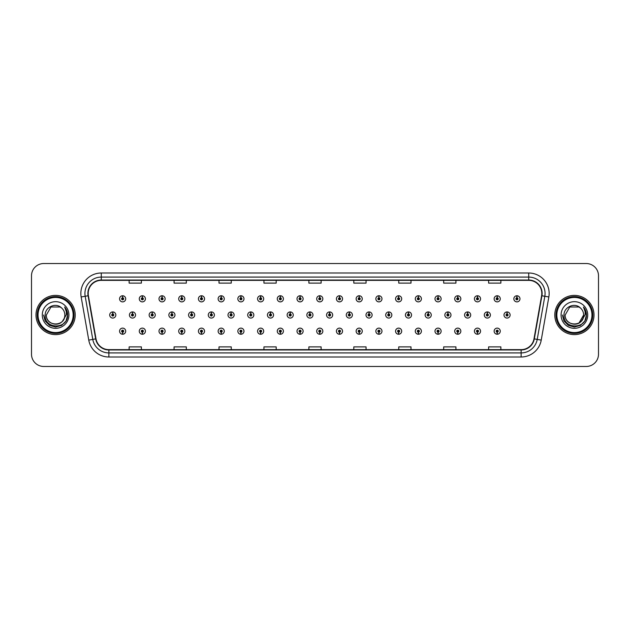 <?xml version="1.0" encoding="UTF-8"?>
<svg xmlns="http://www.w3.org/2000/svg" width="630" height="630" viewBox="0 0 630 630"><rect width="100%" height="100%" fill="white"/><g stroke="black" fill="none" stroke-linecap="round" stroke-linejoin="round"><path stroke-width="0.94" d="M300.014 332.199L299.927 334.239A3.063 3.063 0 0 0 300.195 334.239L300.1 332.199A1.024 1.024 0 0 0 301.077 331.175A1.024 1.024 0 0 0 300.061 330.151A1.024 1.024 0 0 0 299.037 331.175A1.024 1.024 0 0 0 300.014 332.199L300.037 331.585A0.409 0.409 0 0 1 299.652 331.175A0.409 0.409 0 0 1 300.061 330.766A0.409 0.409 0 0 1 300.471 331.175A0.409 0.409 0 0 1 300.077 331.585L300.1 332.199M280.303 332.199L280.208 334.239A3.063 3.063 0 0 0 280.476 334.239L280.389 332.199A1.024 1.024 0 0 0 281.366 331.175A1.024 1.024 0 0 0 280.342 330.151A1.024 1.024 0 0 0 279.326 331.175A1.024 1.024 0 0 0 280.303 332.199L280.326 331.585A0.409 0.409 0 0 1 279.933 331.175A0.409 0.409 0 0 1 280.342 330.766A0.409 0.409 0 0 1 280.752 331.175A0.409 0.409 0 0 1 280.366 331.585L280.389 332.199M260.584 332.199L260.497 334.239A3.063 3.063 0 0 0 260.765 334.239L260.678 332.199A1.024 1.024 0 0 0 261.655 331.175A1.024 1.024 0 0 0 260.631 330.151A1.024 1.024 0 0 0 259.607 331.175A1.024 1.024 0 0 0 260.584 332.199L260.615 331.585A0.409 0.409 0 0 1 260.221 331.175A0.409 0.409 0 0 1 260.631 330.766A0.409 0.409 0 0 1 261.041 331.175A0.409 0.409 0 0 1 260.647 331.585L260.678 332.199M240.873 332.199L240.786 334.239A3.063 3.063 0 0 0 241.046 334.239L240.959 332.199A1.024 1.024 0 0 0 241.936 331.175A1.024 1.024 0 0 0 240.912 330.151A1.024 1.024 0 0 0 239.896 331.175A1.024 1.024 0 0 0 240.873 332.199L240.896 331.585A0.409 0.409 0 0 1 240.51 331.175A0.409 0.409 0 0 1 240.912 330.766A0.409 0.409 0 0 1 241.321 331.175A0.409 0.409 0 0 1 240.936 331.585L240.959 332.199M201.442 332.199L201.356 334.239A3.063 3.063 0 0 0 201.624 334.239L201.529 332.199A1.024 1.024 0 0 0 202.506 331.175A1.024 1.024 0 0 0 201.49 330.151A1.024 1.024 0 0 0 200.466 331.175A1.024 1.024 0 0 0 201.442 332.199L201.466 331.585A0.409 0.409 0 0 1 201.08 331.175A0.409 0.409 0 0 1 201.49 330.766A0.409 0.409 0 0 1 201.899 331.175A0.409 0.409 0 0 1 201.505 331.585L201.529 332.199M221.154 332.199L221.067 334.239A3.063 3.063 0 0 0 221.335 334.239L221.248 332.199A1.024 1.024 0 0 0 222.225 331.175A1.024 1.024 0 0 0 221.201 330.151A1.024 1.024 0 0 0 220.177 331.175A1.024 1.024 0 0 0 221.154 332.199L221.185 331.585A0.409 0.409 0 0 1 220.791 331.175A0.409 0.409 0 0 1 221.201 330.766A0.409 0.409 0 0 1 221.61 331.175A0.409 0.409 0 0 1 221.217 331.585L221.248 332.199M142.301 332.199L142.215 334.239A3.063 3.063 0 0 0 142.474 334.239L142.388 332.199A1.024 1.024 0 0 0 143.364 331.175A1.024 1.024 0 0 0 142.341 330.151A1.024 1.024 0 0 0 141.325 331.175A1.024 1.024 0 0 0 142.301 332.199L142.325 331.585A0.409 0.409 0 0 1 141.939 331.175A0.409 0.409 0 0 1 142.341 330.766A0.409 0.409 0 0 1 142.75 331.175A0.409 0.409 0 0 1 142.364 331.585L142.388 332.199M162.012 332.199L161.926 334.239A3.063 3.063 0 0 0 162.194 334.239L162.107 332.199A1.024 1.024 0 0 0 163.083 331.175A1.024 1.024 0 0 0 162.06 330.151A1.024 1.024 0 0 0 161.036 331.175A1.024 1.024 0 0 0 162.012 332.199L162.044 331.585A0.409 0.409 0 0 1 161.65 331.175A0.409 0.409 0 0 1 162.06 330.766A0.409 0.409 0 0 1 162.469 331.175A0.409 0.409 0 0 1 162.075 331.585L162.107 332.199M181.731 332.199L181.637 334.239A3.063 3.063 0 0 0 181.905 334.239L181.818 332.199A1.024 1.024 0 0 0 182.794 331.175A1.024 1.024 0 0 0 181.771 330.151A1.024 1.024 0 0 0 180.755 331.175A1.024 1.024 0 0 0 181.731 332.199L181.755 331.585A0.409 0.409 0 0 1 181.361 331.175A0.409 0.409 0 0 1 181.771 330.766A0.409 0.409 0 0 1 182.18 331.175A0.409 0.409 0 0 1 181.794 331.585L181.818 332.199M319.725 332.199L319.638 334.239A3.063 3.063 0 0 0 319.906 334.239L319.82 332.199A1.024 1.024 0 0 0 320.796 331.175A1.024 1.024 0 0 0 319.772 330.151A1.024 1.024 0 0 0 318.748 331.175A1.024 1.024 0 0 0 319.725 332.199L319.757 331.585A0.409 0.409 0 0 1 319.363 331.175A0.409 0.409 0 0 1 319.772 330.766A0.409 0.409 0 0 1 320.182 331.175A0.409 0.409 0 0 1 319.788 331.585L319.82 332.199M339.444 332.199L339.357 334.239A3.063 3.063 0 0 0 339.617 334.239L339.531 332.199A1.024 1.024 0 0 0 340.507 331.175A1.024 1.024 0 0 0 339.483 330.151A1.024 1.024 0 0 0 338.467 331.175A1.024 1.024 0 0 0 339.444 332.199L339.468 331.585A0.409 0.409 0 0 1 339.082 331.175A0.409 0.409 0 0 1 339.483 330.766A0.409 0.409 0 0 1 339.893 331.175A0.409 0.409 0 0 1 339.507 331.585L339.531 332.199M359.155 332.199L359.068 334.239A3.063 3.063 0 0 0 359.336 334.239L359.25 332.199A1.024 1.024 0 0 0 360.226 331.175A1.024 1.024 0 0 0 359.202 330.151A1.024 1.024 0 0 0 358.179 331.175A1.024 1.024 0 0 0 359.155 332.199L359.187 331.585A0.409 0.409 0 0 1 358.793 331.175A0.409 0.409 0 0 1 359.202 330.766A0.409 0.409 0 0 1 359.612 331.175A0.409 0.409 0 0 1 359.218 331.585L359.25 332.199M378.874 332.199L378.78 334.239A3.063 3.063 0 0 0 379.047 334.239L378.961 332.199A1.024 1.024 0 0 0 379.937 331.175A1.024 1.024 0 0 0 378.913 330.151A1.024 1.024 0 0 0 377.898 331.175A1.024 1.024 0 0 0 378.874 332.199L378.898 331.585A0.409 0.409 0 0 1 378.504 331.175A0.409 0.409 0 0 1 378.913 330.766A0.409 0.409 0 0 1 379.323 331.175A0.409 0.409 0 0 1 378.937 331.585L378.961 332.199M398.585 332.199L398.499 334.239A3.063 3.063 0 0 0 398.766 334.239L398.672 332.199A1.024 1.024 0 0 0 399.648 331.175A1.024 1.024 0 0 0 398.632 330.151A1.024 1.024 0 0 0 397.609 331.175A1.024 1.024 0 0 0 398.585 332.199L398.609 331.585A0.409 0.409 0 0 1 398.223 331.175A0.409 0.409 0 0 1 398.632 330.766A0.409 0.409 0 0 1 399.042 331.175A0.409 0.409 0 0 1 398.648 331.585L398.672 332.199M418.296 332.199L418.21 334.239A3.063 3.063 0 0 0 418.477 334.239L418.391 332.199A1.024 1.024 0 0 0 419.367 331.175A1.024 1.024 0 0 0 418.344 330.151A1.024 1.024 0 0 0 417.32 331.175A1.024 1.024 0 0 0 418.296 332.199L418.328 331.585A0.409 0.409 0 0 1 417.934 331.175A0.409 0.409 0 0 1 418.344 330.766A0.409 0.409 0 0 1 418.753 331.175A0.409 0.409 0 0 1 418.359 331.585L418.391 332.199M438.015 332.199L437.929 334.239A3.063 3.063 0 0 0 438.189 334.239L438.102 332.199A1.024 1.024 0 0 0 439.078 331.175A1.024 1.024 0 0 0 438.055 330.151A1.024 1.024 0 0 0 437.039 331.175A1.024 1.024 0 0 0 438.015 332.199L438.039 331.585A0.409 0.409 0 0 1 437.653 331.175A0.409 0.409 0 0 1 438.055 330.766A0.409 0.409 0 0 1 438.464 331.175A0.409 0.409 0 0 1 438.078 331.585L438.102 332.199M457.726 332.199L457.64 334.239A3.063 3.063 0 0 0 457.908 334.239L457.821 332.199A1.024 1.024 0 0 0 458.798 331.175A1.024 1.024 0 0 0 457.774 330.151A1.024 1.024 0 0 0 456.75 331.175A1.024 1.024 0 0 0 457.726 332.199L457.758 331.585A0.409 0.409 0 0 1 457.364 331.175A0.409 0.409 0 0 1 457.774 330.766A0.409 0.409 0 0 1 458.183 331.175A0.409 0.409 0 0 1 457.79 331.585L457.821 332.199M477.445 332.199L477.351 334.239A3.063 3.063 0 0 0 477.619 334.239L477.532 332.199A1.024 1.024 0 0 0 478.509 331.175A1.024 1.024 0 0 0 477.485 330.151A1.024 1.024 0 0 0 476.469 331.175A1.024 1.024 0 0 0 477.445 332.199L477.469 331.585A0.409 0.409 0 0 1 477.075 331.175A0.409 0.409 0 0 1 477.485 330.766A0.409 0.409 0 0 1 477.894 331.175A0.409 0.409 0 0 1 477.508 331.585L477.532 332.199M497.157 332.199L497.07 334.239A3.063 3.063 0 0 0 497.338 334.239L497.243 332.199A1.024 1.024 0 0 0 498.22 331.175A1.024 1.024 0 0 0 497.204 330.151A1.024 1.024 0 0 0 496.18 331.175A1.024 1.024 0 0 0 497.157 332.199L497.18 331.585A0.409 0.409 0 0 1 496.794 331.175A0.409 0.409 0 0 1 497.204 330.766A0.409 0.409 0 0 1 497.613 331.175A0.409 0.409 0 0 1 497.22 331.585L497.243 332.199M122.582 332.199L122.496 334.239A3.063 3.063 0 0 0 122.763 334.239L122.677 332.199A1.024 1.024 0 0 0 123.653 331.175A1.024 1.024 0 0 0 122.629 330.151A1.024 1.024 0 0 0 121.606 331.175A1.024 1.024 0 0 0 122.582 332.199L122.614 331.585A0.409 0.409 0 0 1 122.22 331.175A0.409 0.409 0 0 1 122.629 330.766A0.409 0.409 0 0 1 123.039 331.175A0.409 0.409 0 0 1 122.645 331.585L122.677 332.199M309.96 313.976L310.047 311.937A3.063 3.063 0 0 0 309.779 311.937L309.873 313.976A1.024 1.024 0 0 0 308.897 315A1.024 1.024 0 0 0 309.913 316.024A1.024 1.024 0 0 0 310.936 315A1.024 1.024 0 0 0 309.96 313.976L309.936 314.591A0.409 0.409 0 0 1 310.322 315A0.409 0.409 0 0 1 309.913 315.409A0.409 0.409 0 0 1 309.511 315A0.409 0.409 0 0 1 309.897 314.591L309.873 313.976M290.249 313.976L290.336 311.937A3.063 3.063 0 0 0 290.068 311.937L290.154 313.976A1.024 1.024 0 0 0 289.178 315A1.024 1.024 0 0 0 290.202 316.024A1.024 1.024 0 0 0 291.225 315A1.024 1.024 0 0 0 290.249 313.976L290.217 314.591A0.409 0.409 0 0 1 290.611 315A0.409 0.409 0 0 1 290.202 315.409A0.409 0.409 0 0 1 289.792 315A0.409 0.409 0 0 1 290.186 314.591L290.154 313.976M270.53 313.976L270.624 311.937A3.063 3.063 0 0 0 270.357 311.937L270.443 313.976A1.024 1.024 0 0 0 269.467 315A1.024 1.024 0 0 0 270.49 316.024A1.024 1.024 0 0 0 271.506 315A1.024 1.024 0 0 0 270.53 313.976L270.506 314.591A0.409 0.409 0 0 1 270.892 315A0.409 0.409 0 0 1 270.49 315.409A0.409 0.409 0 0 1 270.081 315A0.409 0.409 0 0 1 270.467 314.591L270.443 313.976M250.819 313.976L250.905 311.937A3.063 3.063 0 0 0 250.638 311.937L250.732 313.976A1.024 1.024 0 0 0 249.756 315A1.024 1.024 0 0 0 250.772 316.024A1.024 1.024 0 0 0 251.795 315A1.024 1.024 0 0 0 250.819 313.976L250.787 314.591A0.409 0.409 0 0 1 251.181 315A0.409 0.409 0 0 1 250.772 315.409A0.409 0.409 0 0 1 250.362 315A0.409 0.409 0 0 1 250.756 314.591L250.732 313.976M191.678 313.976L191.764 311.937A3.063 3.063 0 0 0 191.496 311.937L191.583 313.976A1.024 1.024 0 0 0 190.606 315A1.024 1.024 0 0 0 191.63 316.024A1.024 1.024 0 0 0 192.654 315A1.024 1.024 0 0 0 191.678 313.976L191.646 314.591A0.409 0.409 0 0 1 192.04 315A0.409 0.409 0 0 1 191.63 315.409A0.409 0.409 0 0 1 191.221 315A0.409 0.409 0 0 1 191.614 314.591L191.583 313.976M171.959 313.976L172.053 311.937A3.063 3.063 0 0 0 171.785 311.937L171.872 313.976A1.024 1.024 0 0 0 170.895 315A1.024 1.024 0 0 0 171.919 316.024A1.024 1.024 0 0 0 172.935 315A1.024 1.024 0 0 0 171.959 313.976L171.935 314.591A0.409 0.409 0 0 1 172.321 315A0.409 0.409 0 0 1 171.919 315.409A0.409 0.409 0 0 1 171.51 315A0.409 0.409 0 0 1 171.895 314.591L171.872 313.976M152.247 313.976L152.334 311.937A3.063 3.063 0 0 0 152.066 311.937L152.161 313.976A1.024 1.024 0 0 0 151.176 315A1.024 1.024 0 0 0 152.2 316.024A1.024 1.024 0 0 0 153.224 315A1.024 1.024 0 0 0 152.247 313.976L152.216 314.591A0.409 0.409 0 0 1 152.61 315A0.409 0.409 0 0 1 152.2 315.409A0.409 0.409 0 0 1 151.791 315A0.409 0.409 0 0 1 152.184 314.591L152.161 313.976M132.528 313.976L132.623 311.937A3.063 3.063 0 0 0 132.355 311.937L132.442 313.976A1.024 1.024 0 0 0 131.465 315A1.024 1.024 0 0 0 132.489 316.024A1.024 1.024 0 0 0 133.505 315A1.024 1.024 0 0 0 132.528 313.976L132.505 314.591A0.409 0.409 0 0 1 132.898 315A0.409 0.409 0 0 1 132.489 315.409A0.409 0.409 0 0 1 132.079 315A0.409 0.409 0 0 1 132.473 314.591L132.442 313.976M231.1 313.976L231.194 311.937A3.063 3.063 0 0 0 230.927 311.937L231.013 313.976A1.024 1.024 0 0 0 230.037 315A1.024 1.024 0 0 0 231.06 316.024A1.024 1.024 0 0 0 232.076 315A1.024 1.024 0 0 0 231.1 313.976L231.076 314.591A0.409 0.409 0 0 1 231.47 315A0.409 0.409 0 0 1 231.06 315.409A0.409 0.409 0 0 1 230.651 315A0.409 0.409 0 0 1 231.045 314.591L231.013 313.976M211.389 313.976L211.475 311.937A3.063 3.063 0 0 0 211.207 311.937L211.302 313.976A1.024 1.024 0 0 0 210.325 315A1.024 1.024 0 0 0 211.341 316.024A1.024 1.024 0 0 0 212.365 315A1.024 1.024 0 0 0 211.389 313.976L211.365 314.591A0.409 0.409 0 0 1 211.751 315A0.409 0.409 0 0 1 211.341 315.409A0.409 0.409 0 0 1 210.94 315A0.409 0.409 0 0 1 211.326 314.591L211.302 313.976M329.671 313.976L329.766 311.937A3.063 3.063 0 0 0 329.498 311.937L329.584 313.976A1.024 1.024 0 0 0 328.608 315A1.024 1.024 0 0 0 329.632 316.024A1.024 1.024 0 0 0 330.648 315A1.024 1.024 0 0 0 329.671 313.976L329.648 314.591A0.409 0.409 0 0 1 330.041 315A0.409 0.409 0 0 1 329.632 315.409A0.409 0.409 0 0 1 329.222 315A0.409 0.409 0 0 1 329.616 314.591L329.584 313.976M349.39 313.976L349.477 311.937A3.063 3.063 0 0 0 349.209 311.937L349.303 313.976A1.024 1.024 0 0 0 348.327 315A1.024 1.024 0 0 0 349.343 316.024A1.024 1.024 0 0 0 350.367 315A1.024 1.024 0 0 0 349.39 313.976L349.359 314.591A0.409 0.409 0 0 1 349.752 315A0.409 0.409 0 0 1 349.343 315.409A0.409 0.409 0 0 1 348.933 315A0.409 0.409 0 0 1 349.327 314.591L349.303 313.976M369.101 313.976L369.196 311.937A3.063 3.063 0 0 0 368.928 311.937L369.015 313.976A1.024 1.024 0 0 0 368.038 315A1.024 1.024 0 0 0 369.062 316.024A1.024 1.024 0 0 0 370.078 315A1.024 1.024 0 0 0 369.101 313.976L369.078 314.591A0.409 0.409 0 0 1 369.464 315A0.409 0.409 0 0 1 369.062 315.409A0.409 0.409 0 0 1 368.652 315A0.409 0.409 0 0 1 369.038 314.591L369.015 313.976M388.82 313.976L388.907 311.937A3.063 3.063 0 0 0 388.639 311.937L388.726 313.976A1.024 1.024 0 0 0 387.749 315A1.024 1.024 0 0 0 388.773 316.024A1.024 1.024 0 0 0 389.797 315A1.024 1.024 0 0 0 388.82 313.976L388.789 314.591A0.409 0.409 0 0 1 389.183 315A0.409 0.409 0 0 1 388.773 315.409A0.409 0.409 0 0 1 388.363 315A0.409 0.409 0 0 1 388.757 314.591L388.726 313.976M408.531 313.976L408.618 311.937A3.063 3.063 0 0 0 408.35 311.937L408.445 313.976A1.024 1.024 0 0 0 407.468 315A1.024 1.024 0 0 0 408.484 316.024A1.024 1.024 0 0 0 409.508 315A1.024 1.024 0 0 0 408.531 313.976L408.508 314.591A0.409 0.409 0 0 1 408.894 315A0.409 0.409 0 0 1 408.484 315.409A0.409 0.409 0 0 1 408.083 315A0.409 0.409 0 0 1 408.468 314.591L408.445 313.976M428.242 313.976L428.337 311.937A3.063 3.063 0 0 0 428.069 311.937L428.156 313.976A1.024 1.024 0 0 0 427.179 315A1.024 1.024 0 0 0 428.203 316.024A1.024 1.024 0 0 0 429.219 315A1.024 1.024 0 0 0 428.242 313.976L428.219 314.591A0.409 0.409 0 0 1 428.613 315A0.409 0.409 0 0 1 428.203 315.409A0.409 0.409 0 0 1 427.794 315A0.409 0.409 0 0 1 428.187 314.591L428.156 313.976M447.962 313.976L448.048 311.937A3.063 3.063 0 0 0 447.78 311.937L447.875 313.976A1.024 1.024 0 0 0 446.898 315A1.024 1.024 0 0 0 447.914 316.024A1.024 1.024 0 0 0 448.938 315A1.024 1.024 0 0 0 447.962 313.976L447.93 314.591A0.409 0.409 0 0 1 448.324 315A0.409 0.409 0 0 1 447.914 315.409A0.409 0.409 0 0 1 447.505 315A0.409 0.409 0 0 1 447.898 314.591L447.875 313.976M467.673 313.976L467.767 311.937A3.063 3.063 0 0 0 467.499 311.937L467.586 313.976A1.024 1.024 0 0 0 466.609 315A1.024 1.024 0 0 0 467.633 316.024A1.024 1.024 0 0 0 468.649 315A1.024 1.024 0 0 0 467.673 313.976L467.649 314.591A0.409 0.409 0 0 1 468.035 315A0.409 0.409 0 0 1 467.633 315.409A0.409 0.409 0 0 1 467.224 315A0.409 0.409 0 0 1 467.61 314.591L467.586 313.976M487.392 313.976L487.478 311.937A3.063 3.063 0 0 0 487.21 311.937L487.297 313.976A1.024 1.024 0 0 0 486.321 315A1.024 1.024 0 0 0 487.344 316.024A1.024 1.024 0 0 0 488.368 315A1.024 1.024 0 0 0 487.392 313.976L487.36 314.591A0.409 0.409 0 0 1 487.754 315A0.409 0.409 0 0 1 487.344 315.409A0.409 0.409 0 0 1 486.935 315A0.409 0.409 0 0 1 487.329 314.591L487.297 313.976M507.103 313.976L507.189 311.937A3.063 3.063 0 0 0 506.922 311.937L507.016 313.976A1.024 1.024 0 0 0 506.04 315A1.024 1.024 0 0 0 507.055 316.024A1.024 1.024 0 0 0 508.079 315A1.024 1.024 0 0 0 507.103 313.976L507.079 314.591A0.409 0.409 0 0 1 507.465 315A0.409 0.409 0 0 1 507.055 315.409A0.409 0.409 0 0 1 506.654 315A0.409 0.409 0 0 1 507.04 314.591L507.016 313.976M112.817 313.976L112.904 311.937A3.063 3.063 0 0 0 112.636 311.937L112.731 313.976A1.024 1.024 0 0 0 111.754 315A1.024 1.024 0 0 0 112.77 316.024A1.024 1.024 0 0 0 113.794 315A1.024 1.024 0 0 0 112.817 313.976L112.794 314.591A0.409 0.409 0 0 1 113.179 315A0.409 0.409 0 0 1 112.77 315.409A0.409 0.409 0 0 1 112.368 315A0.409 0.409 0 0 1 112.754 314.591L112.731 313.976M201.529 297.801L201.624 295.761A3.063 3.063 0 0 0 201.356 295.761L201.442 297.801A1.024 1.024 0 0 0 200.466 298.825A1.024 1.024 0 0 0 201.49 299.849A1.024 1.024 0 0 0 202.506 298.825A1.024 1.024 0 0 0 201.529 297.801L201.505 298.415A0.409 0.409 0 0 1 201.899 298.825A0.409 0.409 0 0 1 201.49 299.234A0.409 0.409 0 0 1 201.08 298.825A0.409 0.409 0 0 1 201.466 298.415L201.442 297.801M181.818 297.801L181.905 295.761A3.063 3.063 0 0 0 181.637 295.761L181.731 297.801A1.024 1.024 0 0 0 180.755 298.825A1.024 1.024 0 0 0 181.771 299.849A1.024 1.024 0 0 0 182.794 298.825A1.024 1.024 0 0 0 181.818 297.801L181.794 298.415A0.409 0.409 0 0 1 182.18 298.825A0.409 0.409 0 0 1 181.771 299.234A0.409 0.409 0 0 1 181.361 298.825A0.409 0.409 0 0 1 181.755 298.415L181.731 297.801M162.107 297.801L162.194 295.761A3.063 3.063 0 0 0 161.926 295.761L162.012 297.801A1.024 1.024 0 0 0 161.036 298.825A1.024 1.024 0 0 0 162.06 299.849A1.024 1.024 0 0 0 163.083 298.825A1.024 1.024 0 0 0 162.107 297.801L162.075 298.415A0.409 0.409 0 0 1 162.469 298.825A0.409 0.409 0 0 1 162.06 299.234A0.409 0.409 0 0 1 161.65 298.825A0.409 0.409 0 0 1 162.044 298.415L162.012 297.801M142.388 297.801L142.474 295.761A3.063 3.063 0 0 0 142.215 295.761L142.301 297.801A1.024 1.024 0 0 0 141.325 298.825A1.024 1.024 0 0 0 142.341 299.849A1.024 1.024 0 0 0 143.364 298.825A1.024 1.024 0 0 0 142.388 297.801L142.364 298.415A0.409 0.409 0 0 1 142.75 298.825A0.409 0.409 0 0 1 142.341 299.234A0.409 0.409 0 0 1 141.939 298.825A0.409 0.409 0 0 1 142.325 298.415L142.301 297.801M221.248 297.801L221.335 295.761A3.063 3.063 0 0 0 221.067 295.761L221.154 297.801A1.024 1.024 0 0 0 220.177 298.825A1.024 1.024 0 0 0 221.201 299.849A1.024 1.024 0 0 0 222.225 298.825A1.024 1.024 0 0 0 221.248 297.801L221.217 298.415A0.409 0.409 0 0 1 221.61 298.825A0.409 0.409 0 0 1 221.201 299.234A0.409 0.409 0 0 1 220.791 298.825A0.409 0.409 0 0 1 221.185 298.415L221.154 297.801M240.959 297.801L241.046 295.761A3.063 3.063 0 0 0 240.786 295.761L240.873 297.801A1.024 1.024 0 0 0 239.896 298.825A1.024 1.024 0 0 0 240.912 299.849A1.024 1.024 0 0 0 241.936 298.825A1.024 1.024 0 0 0 240.959 297.801L240.936 298.415A0.409 0.409 0 0 1 241.321 298.825A0.409 0.409 0 0 1 240.912 299.234A0.409 0.409 0 0 1 240.51 298.825A0.409 0.409 0 0 1 240.896 298.415L240.873 297.801M260.678 297.801L260.765 295.761A3.063 3.063 0 0 0 260.497 295.761L260.584 297.801A1.024 1.024 0 0 0 259.607 298.825A1.024 1.024 0 0 0 260.631 299.849A1.024 1.024 0 0 0 261.655 298.825A1.024 1.024 0 0 0 260.678 297.801L260.647 298.415A0.409 0.409 0 0 1 261.041 298.825A0.409 0.409 0 0 1 260.631 299.234A0.409 0.409 0 0 1 260.221 298.825A0.409 0.409 0 0 1 260.615 298.415L260.584 297.801M280.389 297.801L280.476 295.761A3.063 3.063 0 0 0 280.208 295.761L280.303 297.801A1.024 1.024 0 0 0 279.326 298.825A1.024 1.024 0 0 0 280.342 299.849A1.024 1.024 0 0 0 281.366 298.825A1.024 1.024 0 0 0 280.389 297.801L280.366 298.415A0.409 0.409 0 0 1 280.752 298.825A0.409 0.409 0 0 1 280.342 299.234A0.409 0.409 0 0 1 279.933 298.825A0.409 0.409 0 0 1 280.326 298.415L280.303 297.801M300.1 297.801L300.195 295.761A3.063 3.063 0 0 0 299.927 295.761L300.014 297.801A1.024 1.024 0 0 0 299.037 298.825A1.024 1.024 0 0 0 300.061 299.849A1.024 1.024 0 0 0 301.077 298.825A1.024 1.024 0 0 0 300.1 297.801L300.077 298.415A0.409 0.409 0 0 1 300.471 298.825A0.409 0.409 0 0 1 300.061 299.234A0.409 0.409 0 0 1 299.652 298.825A0.409 0.409 0 0 1 300.037 298.415L300.014 297.801M319.82 297.801L319.906 295.761A3.063 3.063 0 0 0 319.638 295.761L319.725 297.801A1.024 1.024 0 0 0 318.748 298.825A1.024 1.024 0 0 0 319.772 299.849A1.024 1.024 0 0 0 320.796 298.825A1.024 1.024 0 0 0 319.82 297.801L319.788 298.415A0.409 0.409 0 0 1 320.182 298.825A0.409 0.409 0 0 1 319.772 299.234A0.409 0.409 0 0 1 319.363 298.825A0.409 0.409 0 0 1 319.757 298.415L319.725 297.801M339.531 297.801L339.617 295.761A3.063 3.063 0 0 0 339.357 295.761L339.444 297.801A1.024 1.024 0 0 0 338.467 298.825A1.024 1.024 0 0 0 339.483 299.849A1.024 1.024 0 0 0 340.507 298.825A1.024 1.024 0 0 0 339.531 297.801L339.507 298.415A0.409 0.409 0 0 1 339.893 298.825A0.409 0.409 0 0 1 339.483 299.234A0.409 0.409 0 0 1 339.082 298.825A0.409 0.409 0 0 1 339.468 298.415L339.444 297.801M359.25 297.801L359.336 295.761A3.063 3.063 0 0 0 359.068 295.761L359.155 297.801A1.024 1.024 0 0 0 358.179 298.825A1.024 1.024 0 0 0 359.202 299.849A1.024 1.024 0 0 0 360.226 298.825A1.024 1.024 0 0 0 359.25 297.801L359.218 298.415A0.409 0.409 0 0 1 359.612 298.825A0.409 0.409 0 0 1 359.202 299.234A0.409 0.409 0 0 1 358.793 298.825A0.409 0.409 0 0 1 359.187 298.415L359.155 297.801M378.961 297.801L379.047 295.761A3.063 3.063 0 0 0 378.78 295.761L378.874 297.801A1.024 1.024 0 0 0 377.898 298.825A1.024 1.024 0 0 0 378.913 299.849A1.024 1.024 0 0 0 379.937 298.825A1.024 1.024 0 0 0 378.961 297.801L378.937 298.415A0.409 0.409 0 0 1 379.323 298.825A0.409 0.409 0 0 1 378.913 299.234A0.409 0.409 0 0 1 378.504 298.825A0.409 0.409 0 0 1 378.898 298.415L378.874 297.801M398.672 297.801L398.766 295.761A3.063 3.063 0 0 0 398.499 295.761L398.585 297.801A1.024 1.024 0 0 0 397.609 298.825A1.024 1.024 0 0 0 398.632 299.849A1.024 1.024 0 0 0 399.648 298.825A1.024 1.024 0 0 0 398.672 297.801L398.648 298.415A0.409 0.409 0 0 1 399.042 298.825A0.409 0.409 0 0 1 398.632 299.234A0.409 0.409 0 0 1 398.223 298.825A0.409 0.409 0 0 1 398.609 298.415L398.585 297.801M418.391 297.801L418.477 295.761A3.063 3.063 0 0 0 418.21 295.761L418.296 297.801A1.024 1.024 0 0 0 417.32 298.825A1.024 1.024 0 0 0 418.344 299.849A1.024 1.024 0 0 0 419.367 298.825A1.024 1.024 0 0 0 418.391 297.801L418.359 298.415A0.409 0.409 0 0 1 418.753 298.825A0.409 0.409 0 0 1 418.344 299.234A0.409 0.409 0 0 1 417.934 298.825A0.409 0.409 0 0 1 418.328 298.415L418.296 297.801M438.102 297.801L438.189 295.761A3.063 3.063 0 0 0 437.929 295.761L438.015 297.801A1.024 1.024 0 0 0 437.039 298.825A1.024 1.024 0 0 0 438.055 299.849A1.024 1.024 0 0 0 439.078 298.825A1.024 1.024 0 0 0 438.102 297.801L438.078 298.415A0.409 0.409 0 0 1 438.464 298.825A0.409 0.409 0 0 1 438.055 299.234A0.409 0.409 0 0 1 437.653 298.825A0.409 0.409 0 0 1 438.039 298.415L438.015 297.801M457.821 297.801L457.908 295.761A3.063 3.063 0 0 0 457.64 295.761L457.726 297.801A1.024 1.024 0 0 0 456.75 298.825A1.024 1.024 0 0 0 457.774 299.849A1.024 1.024 0 0 0 458.798 298.825A1.024 1.024 0 0 0 457.821 297.801L457.79 298.415A0.409 0.409 0 0 1 458.183 298.825A0.409 0.409 0 0 1 457.774 299.234A0.409 0.409 0 0 1 457.364 298.825A0.409 0.409 0 0 1 457.758 298.415L457.726 297.801M477.532 297.801L477.619 295.761A3.063 3.063 0 0 0 477.351 295.761L477.445 297.801A1.024 1.024 0 0 0 476.469 298.825A1.024 1.024 0 0 0 477.485 299.849A1.024 1.024 0 0 0 478.509 298.825A1.024 1.024 0 0 0 477.532 297.801L477.508 298.415A0.409 0.409 0 0 1 477.894 298.825A0.409 0.409 0 0 1 477.485 299.234A0.409 0.409 0 0 1 477.075 298.825A0.409 0.409 0 0 1 477.469 298.415L477.445 297.801M497.243 297.801L497.338 295.761A3.063 3.063 0 0 0 497.07 295.761L497.157 297.801A1.024 1.024 0 0 0 496.18 298.825A1.024 1.024 0 0 0 497.204 299.849A1.024 1.024 0 0 0 498.22 298.825A1.024 1.024 0 0 0 497.243 297.801L497.22 298.415A0.409 0.409 0 0 1 497.613 298.825A0.409 0.409 0 0 1 497.204 299.234A0.409 0.409 0 0 1 496.794 298.825A0.409 0.409 0 0 1 497.18 298.415L497.157 297.801M516.962 297.801L517.049 295.761A3.063 3.063 0 0 0 516.781 295.761L516.868 297.801A1.024 1.024 0 0 0 515.891 298.825A1.024 1.024 0 0 0 516.915 299.849A1.024 1.024 0 0 0 517.939 298.825A1.024 1.024 0 0 0 516.962 297.801L516.931 298.415A0.409 0.409 0 0 1 517.324 298.825A0.409 0.409 0 0 1 516.915 299.234A0.409 0.409 0 0 1 516.505 298.825A0.409 0.409 0 0 1 516.899 298.415L516.868 297.801M122.677 297.801L122.763 295.761A3.063 3.063 0 0 0 122.496 295.761L122.582 297.801A1.024 1.024 0 0 0 121.606 298.825A1.024 1.024 0 0 0 122.629 299.849A1.024 1.024 0 0 0 123.653 298.825A1.024 1.024 0 0 0 122.677 297.801L122.645 298.415A0.409 0.409 0 0 1 123.039 298.825A0.409 0.409 0 0 1 122.629 299.234A0.409 0.409 0 0 1 122.22 298.825A0.409 0.409 0 0 1 122.614 298.415L122.582 297.801M35.997 315A19.609 19.609 0 0 0 55.605 334.609A19.609 19.609 0 0 0 75.206 315A19.609 19.609 0 0 0 55.605 295.391A19.609 19.609 0 0 0 35.997 315A19.609 19.609 0 0 0 55.605 334.609A19.609 19.609 0 0 0 75.206 315A19.609 19.609 0 0 0 55.605 295.391A19.609 19.609 0 0 0 35.997 315M554.794 315A19.609 19.609 0 0 0 574.395 334.609A19.609 19.609 0 0 0 594.003 315A19.609 19.609 0 0 0 574.395 295.391A19.609 19.609 0 0 0 554.794 315A19.609 19.609 0 0 0 574.395 334.609A19.609 19.609 0 0 0 594.003 315A19.609 19.609 0 0 0 574.395 295.391A19.609 19.609 0 0 0 554.794 315M88.2 293.43A13.073 13.073 0 0 1 101.272 280.358L528.727 280.358A13.073 13.073 0 0 1 541.603 295.698L533.996 338.838A13.073 13.073 0 0 1 521.12 349.642L108.88 349.642A13.073 13.073 0 0 1 96.004 338.838L88.397 295.698A13.073 13.073 0 0 1 88.2 293.43M87.877 293.43A13.395 13.395 0 0 0 88.074 295.761L95.681 338.893A13.395 13.395 0 0 0 108.88 349.965L521.12 349.965A13.395 13.395 0 0 0 534.319 338.893L541.926 295.761A13.395 13.395 0 0 0 528.727 280.035L101.272 280.035A13.395 13.395 0 0 0 87.877 293.43M81.16 296.974A20.428 20.428 0 0 1 101.272 273.003L528.727 273.003A20.428 20.428 0 0 1 548.84 296.974L541.233 340.113A20.428 20.428 0 0 1 521.12 356.997L108.88 356.997A20.428 20.428 0 0 1 88.767 340.113L81.16 296.974L85.184 296.265A16.341 16.341 0 0 1 101.272 277.09L528.727 277.09A16.341 16.341 0 0 1 544.816 296.265L537.217 339.405A16.341 16.341 0 0 1 521.12 352.91L108.88 352.91A16.341 16.341 0 0 1 92.783 339.405L85.184 296.265A16.341 16.341 0 0 1 84.932 293.43M598.5 275.782A12.254 12.254 0 0 0 586.247 263.529L43.754 263.529A12.254 12.254 0 0 0 31.5 275.782L31.5 354.217A12.254 12.254 0 0 0 43.754 366.471L586.247 366.471A12.254 12.254 0 0 0 598.5 354.217L598.5 275.782L598.5 354.217M308.873 280.358L308.873 283.122L321.127 283.122L321.127 280.358M263.939 280.358L263.939 283.122L276.192 283.122L276.192 280.358M219.004 280.358L219.004 283.122L231.257 283.122L231.257 280.358M174.069 280.358L174.069 283.122L186.322 283.122L186.322 280.358M129.134 280.358L129.134 283.122L141.388 283.122L141.388 280.358M353.808 280.358L353.808 283.122L366.061 283.122L366.061 280.358M398.743 280.358L398.743 283.122L410.996 283.122L410.996 280.358M443.677 280.358L443.677 283.122L455.931 283.122L455.931 280.358M488.612 280.358L488.612 283.122L500.866 283.122L500.866 280.358M321.127 349.642L321.127 346.878L308.873 346.878L308.873 349.642M276.192 349.642L276.192 346.878L263.939 346.878L263.939 349.642M231.257 349.642L231.257 346.878L219.004 346.878L219.004 349.642M186.322 349.642L186.322 346.878L174.069 346.878L174.069 349.642M141.388 349.642L141.388 346.878L129.134 346.878L129.134 349.642M366.061 349.642L366.061 346.878L353.808 346.878L353.808 349.642M410.996 349.642L410.996 346.878L398.743 346.878L398.743 349.642M455.931 349.642L455.931 346.878L443.677 346.878L443.677 349.642M500.866 349.642L500.866 346.878L488.612 346.878L488.612 349.642M31.5 275.782L31.5 354.217M586.247 263.529L43.754 263.529M43.754 366.471L586.247 366.471M125.693 298.825A3.063 3.063 0 0 0 122.763 295.761A3.063 3.063 0 0 1 125.693 298.825A3.063 3.063 0 0 1 122.629 301.888A3.063 3.063 0 0 1 119.566 298.825A3.063 3.063 0 0 1 122.496 295.761M115.833 315A3.063 3.063 0 0 0 112.904 311.937A3.063 3.063 0 0 1 115.833 315A3.063 3.063 0 0 1 112.77 318.063A3.063 3.063 0 0 1 109.707 315A3.063 3.063 0 0 1 112.636 311.937M119.566 331.175A3.063 3.063 0 0 0 122.496 334.239A3.063 3.063 0 0 1 119.566 331.175A3.063 3.063 0 0 1 122.629 328.112A3.063 3.063 0 0 1 125.693 331.175A3.063 3.063 0 0 1 122.763 334.239M73.167 315A17.569 17.569 0 0 0 55.605 297.431A17.569 17.569 0 0 0 38.036 315A17.569 17.569 0 0 0 55.605 332.569A17.569 17.569 0 0 0 73.167 315M73.986 315A18.38 18.38 0 0 0 55.605 296.62A18.38 18.38 0 0 0 37.217 315A18.38 18.38 0 0 0 55.605 333.38A18.38 18.38 0 0 0 73.986 315M64.803 307.235C66.67 309.495 67.615 312.078 67.646 315C67.607 311.968 66.599 309.314 64.622 307.023C66.126 309.495 66.662 312.149 66.213 315L62.677 320.93A9.237 9.237 0 0 0 64.835 315C65.402 326.915 45.801 326.915 46.368 315L50.983 306.999L60.22 306.999L61.653 308.023C55.983 302.085 45.077 306.975 45.179 315C44.139 329.254 67.252 329.632 67.623 315.693L67.646 315.094M61.653 308.023A9.237 9.237 0 0 1 64.835 315C65.402 326.915 45.801 326.915 46.368 315L50.983 306.999L60.22 306.999L61.653 308.023L60.22 306.999L50.983 306.999L46.368 315C45.801 326.915 65.402 326.915 64.835 315C65.402 326.915 45.801 326.915 46.368 315C45.801 326.915 65.402 326.915 64.835 315C65.402 326.915 45.801 326.915 46.368 315C45.801 326.915 65.402 326.915 64.835 315C65.402 326.915 45.801 326.915 46.368 315C45.888 323.324 57.779 327.561 62.677 320.93M42.281 315A13.317 13.317 0 0 0 55.605 328.317A13.317 13.317 0 0 0 68.922 315A13.317 13.317 0 0 0 55.605 301.683A13.317 13.317 0 0 0 42.281 315M64.709 307.125L67.638 315.346L64.709 307.125L67.638 315.346L64.709 307.125L67.638 315.346L64.709 307.125L67.638 315.346L64.709 307.125L67.638 315.346L64.709 307.125L67.646 315L66.032 321.024L61.622 325.426L55.605 327.041L49.581 325.426L45.171 321.024L43.557 315M591.964 315A17.569 17.569 0 0 0 574.395 297.431A17.569 17.569 0 0 0 556.833 315A17.569 17.569 0 0 0 574.395 332.569A17.569 17.569 0 0 0 591.964 315M592.783 315A18.38 18.38 0 0 0 574.395 296.62A18.38 18.38 0 0 0 556.014 315A18.38 18.38 0 0 0 574.395 333.38A18.38 18.38 0 0 0 592.783 315M583.601 307.235C585.467 309.495 586.412 312.078 586.443 315C586.404 311.968 585.396 309.314 583.419 307.023C584.923 309.495 585.459 312.149 585.01 315L581.474 320.93A9.237 9.237 0 0 0 583.632 315C584.199 326.915 564.598 326.915 565.165 315L569.78 306.999L579.017 306.999L580.451 308.023C574.78 302.085 563.874 306.975 563.976 315C562.937 329.254 586.05 329.632 586.42 315.693L586.443 315.094M581.474 320.93C576.576 327.561 564.685 323.324 565.165 315C564.598 326.915 584.199 326.915 583.632 315C584.199 326.915 564.598 326.915 565.165 315C564.598 326.915 584.199 326.915 583.632 315C584.199 326.915 564.598 326.915 565.165 315C564.598 326.915 584.199 326.915 583.632 315L579.017 323.001L583.632 315C584.199 326.915 564.598 326.915 565.165 315L569.78 306.999L565.165 315L569.78 306.999L579.017 306.999L580.451 308.023L579.017 306.999L569.78 306.999L565.165 315L569.78 306.999M565.165 315L569.78 306.999L579.017 306.999L580.451 308.023L579.017 306.999L569.78 306.999L565.165 315L569.78 306.999L579.017 306.999L580.451 308.023A9.237 9.237 0 0 1 583.632 315M561.078 315A13.317 13.317 0 0 0 574.395 328.317A13.317 13.317 0 0 0 587.719 315A13.317 13.317 0 0 0 574.395 301.683A13.317 13.317 0 0 0 561.078 315M583.506 307.125L586.435 315.346L583.506 307.125L586.435 315.346L583.506 307.125L586.435 315.346L583.506 307.125L586.435 315.346L583.506 307.125L586.443 315L584.829 321.024L580.419 325.426L574.395 327.041L568.378 325.426L563.968 321.024L562.354 315M145.412 298.825A3.063 3.063 0 0 0 142.474 295.761A3.063 3.063 0 0 1 145.412 298.825A3.063 3.063 0 0 1 142.341 301.888A3.063 3.063 0 0 1 139.277 298.825A3.063 3.063 0 0 1 142.215 295.761M165.123 298.825A3.063 3.063 0 0 0 162.194 295.761A3.063 3.063 0 0 1 165.123 298.825A3.063 3.063 0 0 1 162.06 301.888A3.063 3.063 0 0 1 158.996 298.825A3.063 3.063 0 0 1 161.926 295.761M184.834 298.825A3.063 3.063 0 0 0 181.905 295.761A3.063 3.063 0 0 1 184.834 298.825A3.063 3.063 0 0 1 181.771 301.888A3.063 3.063 0 0 1 178.707 298.825A3.063 3.063 0 0 1 181.637 295.761M204.553 298.825A3.063 3.063 0 0 0 201.624 295.761A3.063 3.063 0 0 1 204.553 298.825A3.063 3.063 0 0 1 201.49 301.888A3.063 3.063 0 0 1 198.426 298.825A3.063 3.063 0 0 1 201.356 295.761M139.277 331.175A3.063 3.063 0 0 0 142.215 334.239A3.063 3.063 0 0 1 139.277 331.175A3.063 3.063 0 0 1 142.341 328.112A3.063 3.063 0 0 1 145.412 331.175A3.063 3.063 0 0 1 142.474 334.239M158.996 331.175A3.063 3.063 0 0 0 161.926 334.239A3.063 3.063 0 0 1 158.996 331.175A3.063 3.063 0 0 1 162.06 328.112A3.063 3.063 0 0 1 165.123 331.175A3.063 3.063 0 0 1 162.194 334.239M178.707 331.175A3.063 3.063 0 0 0 181.637 334.239A3.063 3.063 0 0 1 178.707 331.175A3.063 3.063 0 0 1 181.771 328.112A3.063 3.063 0 0 1 184.834 331.175A3.063 3.063 0 0 1 181.905 334.239M198.426 331.175A3.063 3.063 0 0 0 201.356 334.239A3.063 3.063 0 0 1 198.426 331.175A3.063 3.063 0 0 1 201.49 328.112A3.063 3.063 0 0 1 204.553 331.175A3.063 3.063 0 0 1 201.624 334.239L201.553 332.608M135.552 315A3.063 3.063 0 0 0 132.623 311.937A3.063 3.063 0 0 1 135.552 315A3.063 3.063 0 0 1 132.489 318.063A3.063 3.063 0 0 1 129.426 315A3.063 3.063 0 0 1 132.355 311.937M155.263 315A3.063 3.063 0 0 0 152.334 311.937A3.063 3.063 0 0 1 155.263 315A3.063 3.063 0 0 1 152.2 318.063A3.063 3.063 0 0 1 149.137 315A3.063 3.063 0 0 1 152.066 311.937M174.982 315A3.063 3.063 0 0 0 172.053 311.937A3.063 3.063 0 0 1 174.982 315A3.063 3.063 0 0 1 171.919 318.063A3.063 3.063 0 0 1 168.856 315A3.063 3.063 0 0 1 171.785 311.937M194.694 315A3.063 3.063 0 0 0 191.764 311.937A3.063 3.063 0 0 1 194.694 315A3.063 3.063 0 0 1 191.63 318.063A3.063 3.063 0 0 1 188.567 315A3.063 3.063 0 0 1 191.496 311.937L191.567 313.575M224.264 298.825A3.063 3.063 0 0 0 221.335 295.761A3.063 3.063 0 0 1 224.264 298.825A3.063 3.063 0 0 1 221.201 301.888A3.063 3.063 0 0 1 218.137 298.825A3.063 3.063 0 0 1 221.067 295.761M243.983 298.825A3.063 3.063 0 0 0 241.046 295.761A3.063 3.063 0 0 1 243.983 298.825A3.063 3.063 0 0 1 240.912 301.888A3.063 3.063 0 0 1 237.849 298.825A3.063 3.063 0 0 1 240.786 295.761M263.694 298.825A3.063 3.063 0 0 0 260.765 295.761A3.063 3.063 0 0 1 263.694 298.825A3.063 3.063 0 0 1 260.631 301.888A3.063 3.063 0 0 1 257.568 298.825A3.063 3.063 0 0 1 260.497 295.761M283.405 298.825A3.063 3.063 0 0 0 280.476 295.761A3.063 3.063 0 0 1 283.405 298.825A3.063 3.063 0 0 1 280.342 301.888A3.063 3.063 0 0 1 277.279 298.825A3.063 3.063 0 0 1 280.208 295.761M214.405 315A3.063 3.063 0 0 0 211.475 311.937A3.063 3.063 0 0 1 214.405 315A3.063 3.063 0 0 1 211.341 318.063A3.063 3.063 0 0 1 208.278 315A3.063 3.063 0 0 1 211.207 311.937L211.278 313.575M234.124 315A3.063 3.063 0 0 0 231.194 311.937A3.063 3.063 0 0 1 234.124 315A3.063 3.063 0 0 1 231.06 318.063A3.063 3.063 0 0 1 227.997 315A3.063 3.063 0 0 1 230.927 311.937L230.997 313.575M253.835 315A3.063 3.063 0 0 0 250.905 311.937A3.063 3.063 0 0 1 253.835 315A3.063 3.063 0 0 1 250.772 318.063A3.063 3.063 0 0 1 247.708 315A3.063 3.063 0 0 1 250.638 311.937L250.709 313.575M273.554 315A3.063 3.063 0 0 0 270.624 311.937A3.063 3.063 0 0 1 273.554 315A3.063 3.063 0 0 1 270.49 318.063A3.063 3.063 0 0 1 267.427 315A3.063 3.063 0 0 1 270.357 311.937L270.427 313.575M218.137 331.175A3.063 3.063 0 0 0 221.067 334.239A3.063 3.063 0 0 1 218.137 331.175A3.063 3.063 0 0 1 221.201 328.112A3.063 3.063 0 0 1 224.264 331.175A3.063 3.063 0 0 1 221.335 334.239L221.264 332.608M237.849 331.175A3.063 3.063 0 0 0 240.786 334.239A3.063 3.063 0 0 1 237.849 331.175A3.063 3.063 0 0 1 240.912 328.112A3.063 3.063 0 0 1 243.983 331.175A3.063 3.063 0 0 1 241.046 334.239L240.975 332.608M257.568 331.175A3.063 3.063 0 0 0 260.497 334.239A3.063 3.063 0 0 1 257.568 331.175A3.063 3.063 0 0 1 260.631 328.112A3.063 3.063 0 0 1 263.694 331.175A3.063 3.063 0 0 1 260.765 334.239L260.694 332.608M303.125 298.825A3.063 3.063 0 0 0 300.195 295.761A3.063 3.063 0 0 1 303.125 298.825A3.063 3.063 0 0 1 300.061 301.888A3.063 3.063 0 0 1 296.998 298.825A3.063 3.063 0 0 1 299.927 295.761M322.836 298.825A3.063 3.063 0 0 0 319.906 295.761A3.063 3.063 0 0 1 322.836 298.825A3.063 3.063 0 0 1 319.772 301.888A3.063 3.063 0 0 1 316.709 298.825A3.063 3.063 0 0 1 319.638 295.761M342.555 298.825A3.063 3.063 0 0 0 339.617 295.761A3.063 3.063 0 0 1 342.555 298.825A3.063 3.063 0 0 1 339.483 301.888A3.063 3.063 0 0 1 336.42 298.825A3.063 3.063 0 0 1 339.357 295.761M362.266 298.825A3.063 3.063 0 0 0 359.336 295.761A3.063 3.063 0 0 1 362.266 298.825A3.063 3.063 0 0 1 359.202 301.888A3.063 3.063 0 0 1 356.139 298.825A3.063 3.063 0 0 1 359.068 295.761M381.977 298.825A3.063 3.063 0 0 0 379.047 295.761A3.063 3.063 0 0 1 381.977 298.825A3.063 3.063 0 0 1 378.913 301.888A3.063 3.063 0 0 1 375.85 298.825A3.063 3.063 0 0 1 378.78 295.761M401.696 298.825A3.063 3.063 0 0 0 398.766 295.761A3.063 3.063 0 0 1 401.696 298.825A3.063 3.063 0 0 1 398.632 301.888A3.063 3.063 0 0 1 395.569 298.825A3.063 3.063 0 0 1 398.499 295.761M293.265 315A3.063 3.063 0 0 0 290.336 311.937A3.063 3.063 0 0 1 293.265 315A3.063 3.063 0 0 1 290.202 318.063A3.063 3.063 0 0 1 287.138 315A3.063 3.063 0 0 1 290.068 311.937L290.139 313.575M312.976 315A3.063 3.063 0 0 0 310.047 311.937A3.063 3.063 0 0 1 312.976 315A3.063 3.063 0 0 1 309.913 318.063A3.063 3.063 0 0 1 306.849 315A3.063 3.063 0 0 1 309.779 311.937L309.85 313.575M332.695 315A3.063 3.063 0 0 0 329.766 311.937A3.063 3.063 0 0 1 332.695 315A3.063 3.063 0 0 1 329.632 318.063A3.063 3.063 0 0 1 326.568 315A3.063 3.063 0 0 1 329.498 311.937M352.406 315A3.063 3.063 0 0 0 349.477 311.937A3.063 3.063 0 0 1 352.406 315A3.063 3.063 0 0 1 349.343 318.063A3.063 3.063 0 0 1 346.279 315A3.063 3.063 0 0 1 349.209 311.937M372.125 315A3.063 3.063 0 0 0 369.196 311.937A3.063 3.063 0 0 1 372.125 315A3.063 3.063 0 0 1 369.062 318.063A3.063 3.063 0 0 1 365.998 315A3.063 3.063 0 0 1 368.928 311.937M391.836 315A3.063 3.063 0 0 0 388.907 311.937A3.063 3.063 0 0 1 391.836 315A3.063 3.063 0 0 1 388.773 318.063A3.063 3.063 0 0 1 385.71 315A3.063 3.063 0 0 1 388.639 311.937M277.279 331.175A3.063 3.063 0 0 0 280.208 334.239A3.063 3.063 0 0 1 277.279 331.175A3.063 3.063 0 0 1 280.342 328.112A3.063 3.063 0 0 1 283.405 331.175A3.063 3.063 0 0 1 280.476 334.239L280.405 332.608M296.998 331.175A3.063 3.063 0 0 0 299.927 334.239A3.063 3.063 0 0 1 296.998 331.175A3.063 3.063 0 0 1 300.061 328.112A3.063 3.063 0 0 1 303.125 331.175A3.063 3.063 0 0 1 300.195 334.239L300.124 332.608M316.709 331.175A3.063 3.063 0 0 0 319.638 334.239A3.063 3.063 0 0 1 316.709 331.175A3.063 3.063 0 0 1 319.772 328.112A3.063 3.063 0 0 1 322.836 331.175A3.063 3.063 0 0 1 319.906 334.239M336.42 331.175A3.063 3.063 0 0 0 339.357 334.239A3.063 3.063 0 0 1 336.42 331.175A3.063 3.063 0 0 1 339.483 328.112A3.063 3.063 0 0 1 342.555 331.175A3.063 3.063 0 0 1 339.617 334.239M356.139 331.175A3.063 3.063 0 0 0 359.068 334.239A3.063 3.063 0 0 1 356.139 331.175A3.063 3.063 0 0 1 359.202 328.112A3.063 3.063 0 0 1 362.266 331.175A3.063 3.063 0 0 1 359.336 334.239M375.85 331.175A3.063 3.063 0 0 0 378.78 334.239A3.063 3.063 0 0 1 375.85 331.175A3.063 3.063 0 0 1 378.913 328.112A3.063 3.063 0 0 1 381.977 331.175A3.063 3.063 0 0 1 379.047 334.239M421.407 298.825A3.063 3.063 0 0 0 418.477 295.761A3.063 3.063 0 0 1 421.407 298.825A3.063 3.063 0 0 1 418.344 301.888A3.063 3.063 0 0 1 415.28 298.825A3.063 3.063 0 0 1 418.21 295.761M441.126 298.825A3.063 3.063 0 0 0 438.189 295.761A3.063 3.063 0 0 1 441.126 298.825A3.063 3.063 0 0 1 438.055 301.888A3.063 3.063 0 0 1 434.991 298.825A3.063 3.063 0 0 1 437.929 295.761M460.837 298.825A3.063 3.063 0 0 0 457.908 295.761A3.063 3.063 0 0 1 460.837 298.825A3.063 3.063 0 0 1 457.774 301.888A3.063 3.063 0 0 1 454.71 298.825A3.063 3.063 0 0 1 457.64 295.761M480.548 298.825A3.063 3.063 0 0 0 477.619 295.761A3.063 3.063 0 0 1 480.548 298.825A3.063 3.063 0 0 1 477.485 301.888A3.063 3.063 0 0 1 474.422 298.825A3.063 3.063 0 0 1 477.351 295.761M500.267 298.825A3.063 3.063 0 0 0 497.338 295.761A3.063 3.063 0 0 1 500.267 298.825A3.063 3.063 0 0 1 497.204 301.888A3.063 3.063 0 0 1 494.14 298.825A3.063 3.063 0 0 1 497.07 295.761M519.978 298.825A3.063 3.063 0 0 0 517.049 295.761A3.063 3.063 0 0 1 519.978 298.825A3.063 3.063 0 0 1 516.915 301.888A3.063 3.063 0 0 1 513.852 298.825A3.063 3.063 0 0 1 516.781 295.761M411.548 315A3.063 3.063 0 0 0 408.618 311.937A3.063 3.063 0 0 1 411.548 315A3.063 3.063 0 0 1 408.484 318.063A3.063 3.063 0 0 1 405.421 315A3.063 3.063 0 0 1 408.35 311.937M431.266 315A3.063 3.063 0 0 0 428.337 311.937A3.063 3.063 0 0 1 431.266 315A3.063 3.063 0 0 1 428.203 318.063A3.063 3.063 0 0 1 425.14 315A3.063 3.063 0 0 1 428.069 311.937M450.978 315A3.063 3.063 0 0 0 448.048 311.937A3.063 3.063 0 0 1 450.978 315A3.063 3.063 0 0 1 447.914 318.063A3.063 3.063 0 0 1 444.851 315A3.063 3.063 0 0 1 447.78 311.937M470.697 315A3.063 3.063 0 0 0 467.767 311.937A3.063 3.063 0 0 1 470.697 315A3.063 3.063 0 0 1 467.633 318.063A3.063 3.063 0 0 1 464.57 315A3.063 3.063 0 0 1 467.499 311.937M490.408 315A3.063 3.063 0 0 0 487.478 311.937A3.063 3.063 0 0 1 490.408 315A3.063 3.063 0 0 1 487.344 318.063A3.063 3.063 0 0 1 484.281 315A3.063 3.063 0 0 1 487.21 311.937M510.119 315A3.063 3.063 0 0 0 507.189 311.937A3.063 3.063 0 0 1 510.119 315A3.063 3.063 0 0 1 507.055 318.063A3.063 3.063 0 0 1 503.992 315A3.063 3.063 0 0 1 506.922 311.937M395.569 331.175A3.063 3.063 0 0 0 398.499 334.239A3.063 3.063 0 0 1 395.569 331.175A3.063 3.063 0 0 1 398.632 328.112A3.063 3.063 0 0 1 401.696 331.175A3.063 3.063 0 0 1 398.766 334.239M415.28 331.175A3.063 3.063 0 0 0 418.21 334.239A3.063 3.063 0 0 1 415.28 331.175A3.063 3.063 0 0 1 418.344 328.112A3.063 3.063 0 0 1 421.407 331.175A3.063 3.063 0 0 1 418.477 334.239M434.991 331.175A3.063 3.063 0 0 0 437.929 334.239A3.063 3.063 0 0 1 434.991 331.175A3.063 3.063 0 0 1 438.055 328.112A3.063 3.063 0 0 1 441.126 331.175A3.063 3.063 0 0 1 438.189 334.239M454.71 331.175A3.063 3.063 0 0 0 457.64 334.239A3.063 3.063 0 0 1 454.71 331.175A3.063 3.063 0 0 1 457.774 328.112A3.063 3.063 0 0 1 460.837 331.175A3.063 3.063 0 0 1 457.908 334.239M474.422 331.175A3.063 3.063 0 0 0 477.351 334.239A3.063 3.063 0 0 1 474.422 331.175A3.063 3.063 0 0 1 477.485 328.112A3.063 3.063 0 0 1 480.548 331.175A3.063 3.063 0 0 1 477.619 334.239M494.14 331.175A3.063 3.063 0 0 0 497.07 334.239A3.063 3.063 0 0 1 494.14 331.175A3.063 3.063 0 0 1 497.204 328.112A3.063 3.063 0 0 1 500.267 331.175A3.063 3.063 0 0 1 497.338 334.239M528.727 273.003L528.727 280.035M85.184 296.265L88.074 295.761M108.88 356.997L108.88 349.965M521.12 349.965L521.12 356.997M534.319 338.893L541.233 340.113M88.767 340.113L95.681 338.893M541.926 295.761L548.84 296.974M101.272 273.003L101.272 280.035"/></g></svg>
